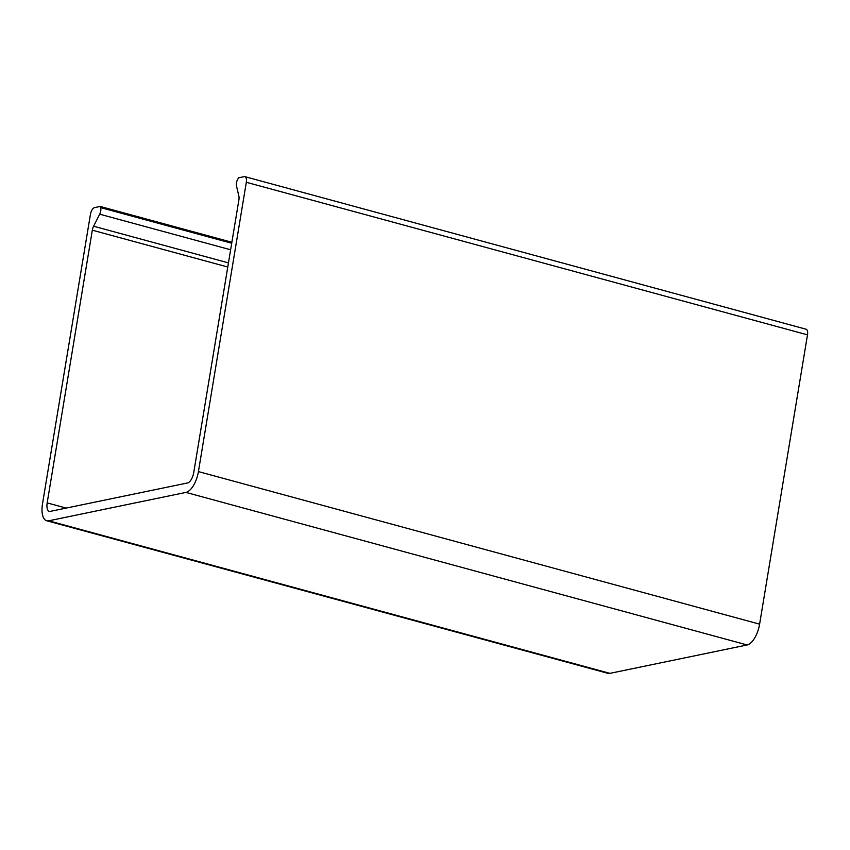 <?xml version="1.0" encoding="UTF-8"?>
<svg xmlns="http://www.w3.org/2000/svg" width="850" height="850" viewBox="0 0 850 850"><rect width="100%" height="100%" fill="white"/><g stroke="black" fill="none" stroke-linecap="round" stroke-linejoin="round"><path stroke-width="1.27" d="M46.739 520.763L607.92 673.327A19.508 8.734 -74.8 0 0 609.918 673.359L747.129 644.959L185.938 492.405L48.726 520.806A19.508 8.734 -74.8 0 1 46.739 520.763A19.508 8.734 -74.8 0 1 42.5 503.869L90.397 214.551A6.503 2.911 105.2 0 1 94.552 207.623L100.172 206.454L100.587 207.602A5.206 2.327 105.2 0 1 99.705 214.189L230.626 249.783M185.938 492.405A19.508 8.734 -74.8 0 0 198.422 471.591L246.319 182.282L807.5 334.847L759.602 624.155L198.422 471.591M99.705 214.189L93.606 226.227A6.503 2.911 -74.8 0 0 92.321 230.191L47.175 502.902A9.754 4.367 105.2 0 0 49.3 511.349A9.754 4.367 105.2 0 0 50.288 511.371L187.499 482.97A9.754 4.367 -74.8 0 0 193.736 472.568L238.893 199.856A6.503 2.911 -74.8 0 0 238.871 196.148L236.47 185.874A5.206 2.327 105.2 0 1 237.777 179.212L238.627 177.799L244.237 176.641A6.503 2.911 105.2 0 1 244.906 176.651A6.503 2.911 105.2 0 1 246.319 182.282M244.906 176.651L806.087 329.216A6.503 2.911 105.2 0 1 807.5 334.847M747.129 644.959A19.508 8.734 -74.8 0 0 759.602 624.155M100.172 206.454L231.869 242.261M609.918 673.359L48.726 520.806M100.587 207.602L231.699 243.249M93.606 226.227L228.459 262.884M92.321 230.191L227.768 267.017M47.175 502.902L66.204 508.077"/></g></svg>
